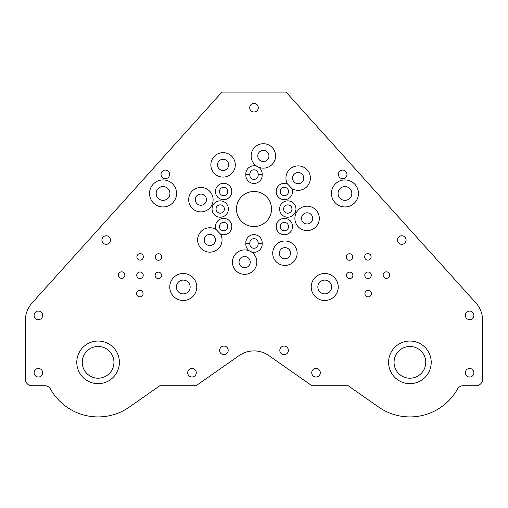 <?xml version="1.0" encoding="UTF-8"?>
<svg xmlns="http://www.w3.org/2000/svg" width="508" height="508" viewBox="0 0 508 508"><rect width="100%" height="100%" fill="white"/><g stroke="black" fill="none" stroke-linecap="round" stroke-linejoin="round"><path stroke-width="0.76" d="M149.542 193.446A13.513 13.513 0 0 0 163.055 206.953A13.513 13.513 0 0 0 176.562 193.446A13.513 13.513 0 0 0 163.055 179.934A13.513 13.513 0 0 0 149.542 193.446M156.166 193.446A6.883 6.883 0 0 0 163.055 200.33A6.883 6.883 0 0 0 169.939 193.446A6.883 6.883 0 0 0 163.055 186.557A6.883 6.883 0 0 0 156.166 193.446M169.755 286.988A13.513 13.513 0 0 0 183.267 300.501A13.513 13.513 0 0 0 196.78 286.988A13.513 13.513 0 0 0 183.267 273.475A13.513 13.513 0 0 0 169.755 286.988M176.378 286.988A6.883 6.883 0 0 0 183.267 293.878A6.883 6.883 0 0 0 190.151 286.988A6.883 6.883 0 0 0 183.267 280.105A6.883 6.883 0 0 0 176.378 286.988M383.146 275.082A3.251 3.251 0 0 0 386.391 278.327A3.251 3.251 0 0 0 389.642 275.082A3.251 3.251 0 0 0 386.391 271.831A3.251 3.251 0 0 0 383.146 275.082M364.922 293.605A3.251 3.251 0 0 0 368.173 296.856A3.251 3.251 0 0 0 371.424 293.605A3.251 3.251 0 0 0 368.173 290.36A3.251 3.251 0 0 0 364.922 293.605M364.769 275.234A3.251 3.251 0 0 0 368.021 278.479A3.251 3.251 0 0 0 371.265 275.234A3.251 3.251 0 0 0 368.021 271.983A3.251 3.251 0 0 0 364.769 275.234M346.399 275.387A3.251 3.251 0 0 0 349.644 278.638A3.251 3.251 0 0 0 352.895 275.387A3.251 3.251 0 0 0 349.644 272.142A3.251 3.251 0 0 0 346.399 275.387M346.24 257.016A3.251 3.251 0 0 0 349.491 260.261A3.251 3.251 0 0 0 352.736 257.016A3.251 3.251 0 0 0 349.491 253.765A3.251 3.251 0 0 0 346.24 257.016M364.617 256.858A3.251 3.251 0 0 0 367.862 260.109A3.251 3.251 0 0 0 371.113 256.858A3.251 3.251 0 0 0 367.862 253.613A3.251 3.251 0 0 0 364.617 256.858M331.438 193.446A13.513 13.513 0 0 0 344.945 206.953A13.513 13.513 0 0 0 358.457 193.446A13.513 13.513 0 0 0 344.945 179.934A13.513 13.513 0 0 0 331.438 193.446M338.061 193.446A6.883 6.883 0 0 0 344.945 200.33A6.883 6.883 0 0 0 351.834 193.446A6.883 6.883 0 0 0 344.945 186.557A6.883 6.883 0 0 0 338.061 193.446M311.22 286.988A13.513 13.513 0 0 0 324.733 300.501A13.513 13.513 0 0 0 338.245 286.988A13.513 13.513 0 0 0 324.733 273.475A13.513 13.513 0 0 0 311.22 286.988M317.849 286.988A6.883 6.883 0 0 0 324.733 293.878A6.883 6.883 0 0 0 331.622 286.988A6.883 6.883 0 0 0 324.733 280.105A6.883 6.883 0 0 0 317.849 286.988M394.062 362.344A15.85 15.85 0 0 1 409.912 346.494A15.85 15.85 0 0 1 425.761 362.344A15.85 15.85 0 0 1 409.912 378.2A15.85 15.85 0 0 1 394.062 362.344M161.036 174.396A4.286 4.286 0 0 0 165.322 178.683A4.286 4.286 0 0 0 169.609 174.396A4.286 4.286 0 0 0 165.322 170.11A4.286 4.286 0 0 0 161.036 174.396M101.918 240.049A4.286 4.286 0 0 0 106.204 244.342A4.286 4.286 0 0 0 110.49 240.049A4.286 4.286 0 0 0 106.204 235.763A4.286 4.286 0 0 0 101.918 240.049M34.106 315.366A4.286 4.286 0 0 0 38.392 319.653A4.286 4.286 0 0 0 42.678 315.366A4.286 4.286 0 0 0 38.392 311.074A4.286 4.286 0 0 0 34.106 315.366M34.106 372.739A4.286 4.286 0 0 0 38.392 377.025A4.286 4.286 0 0 0 42.678 372.739A4.286 4.286 0 0 0 38.392 368.452A4.286 4.286 0 0 0 34.106 372.739M187.687 372.739A4.286 4.286 0 0 0 191.973 377.025A4.286 4.286 0 0 0 196.259 372.739A4.286 4.286 0 0 0 191.973 368.452A4.286 4.286 0 0 0 187.687 372.739M219.615 350.38A4.286 4.286 0 0 0 223.901 354.673A4.286 4.286 0 0 0 228.187 350.38A4.286 4.286 0 0 0 223.901 346.094A4.286 4.286 0 0 0 219.615 350.38M118.358 275.082A3.251 3.251 0 0 0 121.609 278.327A3.251 3.251 0 0 0 124.854 275.082A3.251 3.251 0 0 0 121.609 271.831A3.251 3.251 0 0 0 118.358 275.082M136.576 293.605A3.251 3.251 0 0 0 139.827 296.856A3.251 3.251 0 0 0 143.078 293.605A3.251 3.251 0 0 0 139.827 290.36A3.251 3.251 0 0 0 136.576 293.605M136.735 275.234A3.251 3.251 0 0 0 139.979 278.479A3.251 3.251 0 0 0 143.231 275.234A3.251 3.251 0 0 0 139.979 271.983A3.251 3.251 0 0 0 136.735 275.234M155.105 275.387A3.251 3.251 0 0 0 158.356 278.638A3.251 3.251 0 0 0 161.601 275.387A3.251 3.251 0 0 0 158.356 272.142A3.251 3.251 0 0 0 155.105 275.387M155.264 257.016A3.251 3.251 0 0 0 158.509 260.261A3.251 3.251 0 0 0 161.76 257.016A3.251 3.251 0 0 0 158.509 253.765A3.251 3.251 0 0 0 155.264 257.016M136.887 256.858A3.251 3.251 0 0 0 140.138 260.109A3.251 3.251 0 0 0 143.383 256.858A3.251 3.251 0 0 0 140.138 253.613A3.251 3.251 0 0 0 136.887 256.858M249.714 107.69A4.286 4.286 0 0 0 254 111.982A4.286 4.286 0 0 0 258.286 107.69A4.286 4.286 0 0 0 254 103.403A4.286 4.286 0 0 0 249.714 107.69M338.392 174.396A4.286 4.286 0 0 0 342.678 178.683A4.286 4.286 0 0 0 346.964 174.396A4.286 4.286 0 0 0 342.678 170.11A4.286 4.286 0 0 0 338.392 174.396M397.51 240.049A4.286 4.286 0 0 0 401.796 244.342A4.286 4.286 0 0 0 406.082 240.049A4.286 4.286 0 0 0 401.796 235.763A4.286 4.286 0 0 0 397.51 240.049M465.322 315.366A4.286 4.286 0 0 0 469.608 319.653A4.286 4.286 0 0 0 473.894 315.366A4.286 4.286 0 0 0 469.608 311.074A4.286 4.286 0 0 0 465.322 315.366M465.322 372.739A4.286 4.286 0 0 0 469.608 377.025A4.286 4.286 0 0 0 473.894 372.739A4.286 4.286 0 0 0 469.608 368.452A4.286 4.286 0 0 0 465.322 372.739M311.741 372.739A4.286 4.286 0 0 0 316.027 377.025A4.286 4.286 0 0 0 320.313 372.739A4.286 4.286 0 0 0 316.027 368.452A4.286 4.286 0 0 0 311.741 372.739M279.813 350.38A4.286 4.286 0 0 0 284.099 354.673A4.286 4.286 0 0 0 288.385 350.38A4.286 4.286 0 0 0 284.099 346.094A4.286 4.286 0 0 0 279.813 350.38M82.239 362.344A15.85 15.85 0 0 0 98.088 378.2A15.85 15.85 0 0 0 113.938 362.344A15.85 15.85 0 0 0 98.088 346.494A15.85 15.85 0 0 0 82.239 362.344M212.033 209.036A8.185 8.185 0 0 0 220.218 217.221A8.185 8.185 0 0 0 228.403 209.036A8.185 8.185 0 0 0 220.218 200.851A8.185 8.185 0 0 0 212.033 209.036M216.059 209.036A4.159 4.159 0 0 0 220.218 213.195A4.159 4.159 0 0 0 224.377 209.036A4.159 4.159 0 0 0 220.218 204.876A4.159 4.159 0 0 0 216.059 209.036M245.84 174.606A8.185 8.185 0 0 0 254 183.439A8.185 8.185 0 0 0 262.16 174.606A8.185 8.185 0 0 0 258.585 167.176A12.211 12.211 0 0 0 275.577 155.937A12.211 12.211 0 0 0 263.36 143.72A12.211 12.211 0 0 0 256.915 166.306A8.185 8.185 0 0 0 245.84 174.606L249.892 174.606A4.159 4.159 0 0 0 254 179.413A4.159 4.159 0 0 0 258.108 174.606L262.16 174.606M279.597 209.036A8.185 8.185 0 0 0 287.782 217.221A8.185 8.185 0 0 0 295.967 209.036A8.185 8.185 0 0 0 287.782 200.851A8.185 8.185 0 0 0 279.597 209.036M283.623 209.036A4.159 4.159 0 0 0 287.782 213.195A4.159 4.159 0 0 0 291.941 209.036A4.159 4.159 0 0 0 287.782 204.876A4.159 4.159 0 0 0 283.623 209.036M249.892 243.465L245.84 243.465A8.185 8.185 0 0 0 249.415 250.895A12.211 12.211 0 0 0 232.423 262.134A12.211 12.211 0 0 0 244.64 274.345A12.211 12.211 0 0 0 251.085 251.765A8.185 8.185 0 0 0 262.16 243.465L258.108 243.465A4.159 4.159 0 0 0 254 238.658A4.159 4.159 0 0 0 249.892 243.465A4.159 4.159 0 0 0 254 248.272A4.159 4.159 0 0 0 258.108 243.465M262.16 243.465A8.185 8.185 0 0 0 254 234.632A8.185 8.185 0 0 0 245.84 243.465M215.436 191.497A8.185 8.185 0 0 0 223.622 199.682A8.185 8.185 0 0 0 231.807 191.497A8.185 8.185 0 0 0 223.622 183.312A8.185 8.185 0 0 0 215.436 191.497M219.462 191.497A4.159 4.159 0 0 0 223.622 195.65A4.159 4.159 0 0 0 227.774 191.497A4.159 4.159 0 0 0 223.622 187.338A4.159 4.159 0 0 0 219.462 191.497M258.108 174.606A4.159 4.159 0 0 0 254 169.799A4.159 4.159 0 0 0 249.892 174.606M256.915 166.306L258.585 167.176M287.414 183.89A8.185 8.185 0 0 0 276.193 191.497A8.185 8.185 0 0 0 284.378 199.682A8.185 8.185 0 0 0 292.068 188.69A12.211 12.211 0 0 0 310.382 178.105A12.211 12.211 0 0 0 298.171 165.894A12.211 12.211 0 0 0 287.414 183.89L292.068 188.69M280.226 191.497A4.159 4.159 0 0 0 284.378 195.65A4.159 4.159 0 0 0 288.538 191.497A4.159 4.159 0 0 0 284.378 187.338A4.159 4.159 0 0 0 280.226 191.497M276.193 226.574A8.185 8.185 0 0 0 284.378 234.76A8.185 8.185 0 0 0 292.564 226.574A8.185 8.185 0 0 0 284.378 218.389A8.185 8.185 0 0 0 276.193 226.574M280.226 226.574A4.159 4.159 0 0 0 284.378 230.734A4.159 4.159 0 0 0 288.538 226.574A4.159 4.159 0 0 0 284.378 222.415A4.159 4.159 0 0 0 280.226 226.574M251.085 251.765L249.415 250.895M220.586 234.175A8.185 8.185 0 0 0 231.807 226.574A8.185 8.185 0 0 0 223.622 218.389A8.185 8.185 0 0 0 215.932 229.381A12.211 12.211 0 0 0 197.618 239.96A12.211 12.211 0 0 0 209.829 252.171A12.211 12.211 0 0 0 220.586 234.175L215.932 229.381M219.462 226.574A4.159 4.159 0 0 0 223.622 230.734A4.159 4.159 0 0 0 227.774 226.574A4.159 4.159 0 0 0 223.622 222.415A4.159 4.159 0 0 0 219.462 226.574M292.583 178.105A5.588 5.588 0 0 0 298.171 183.693A5.588 5.588 0 0 0 303.752 178.105A5.588 5.588 0 0 0 298.171 172.523A5.588 5.588 0 0 0 292.583 178.105M294.888 218.396A12.211 12.211 0 0 0 307.099 230.613A12.211 12.211 0 0 0 319.31 218.396A12.211 12.211 0 0 0 307.099 206.184A12.211 12.211 0 0 0 294.888 218.396M301.511 218.396A5.588 5.588 0 0 0 307.099 223.984A5.588 5.588 0 0 0 312.687 218.396A5.588 5.588 0 0 0 307.099 212.808A5.588 5.588 0 0 0 301.511 218.396M272.713 253.2A12.211 12.211 0 0 0 284.925 265.417A12.211 12.211 0 0 0 297.142 253.2A12.211 12.211 0 0 0 284.925 240.989A12.211 12.211 0 0 0 272.713 253.2M279.343 253.2A5.588 5.588 0 0 0 284.925 258.788A5.588 5.588 0 0 0 290.512 253.2A5.588 5.588 0 0 0 284.925 247.618A5.588 5.588 0 0 0 279.343 253.2M239.052 262.134A5.588 5.588 0 0 0 244.64 267.722A5.588 5.588 0 0 0 250.222 262.134A5.588 5.588 0 0 0 244.64 256.546A5.588 5.588 0 0 0 239.052 262.134M204.248 239.96A5.588 5.588 0 0 0 209.829 245.548A5.588 5.588 0 0 0 215.417 239.96A5.588 5.588 0 0 0 209.829 234.372A5.588 5.588 0 0 0 204.248 239.96M188.69 199.669A12.211 12.211 0 0 0 200.901 211.887A12.211 12.211 0 0 0 213.112 199.669A12.211 12.211 0 0 0 200.901 187.458A12.211 12.211 0 0 0 188.69 199.669M195.313 199.669A5.588 5.588 0 0 0 200.901 205.257A5.588 5.588 0 0 0 206.489 199.669A5.588 5.588 0 0 0 200.901 194.081A5.588 5.588 0 0 0 195.313 199.669M210.858 164.865A12.211 12.211 0 0 0 223.076 177.082A12.211 12.211 0 0 0 235.287 164.865A12.211 12.211 0 0 0 223.076 152.654A12.211 12.211 0 0 0 210.858 164.865M217.488 164.865A5.588 5.588 0 0 0 223.076 170.453A5.588 5.588 0 0 0 228.657 164.865A5.588 5.588 0 0 0 223.076 159.277A5.588 5.588 0 0 0 217.488 164.865M257.778 155.937A5.588 5.588 0 0 0 263.36 161.519A5.588 5.588 0 0 0 268.948 155.937A5.588 5.588 0 0 0 263.36 150.349A5.588 5.588 0 0 0 257.778 155.937M119.399 362.344A21.311 21.311 0 0 0 98.088 341.039A21.311 21.311 0 0 0 76.784 362.344A21.311 21.311 0 0 0 98.088 383.654A21.311 21.311 0 0 0 119.399 362.344M431.216 362.344A21.311 21.311 0 0 0 409.912 341.039A21.311 21.311 0 0 0 388.601 362.344A21.311 21.311 0 0 0 409.912 383.654A21.311 21.311 0 0 0 431.216 362.344M236.461 209.036A17.539 17.539 0 0 0 254 226.574A17.539 17.539 0 0 0 271.539 209.036A17.539 17.539 0 0 0 254 191.497A17.539 17.539 0 0 0 236.461 209.036M50.502 389.052A54.566 54.566 0 0 0 129.388 407.048L159.829 385.731L196.069 385.731L239.097 355.606A25.984 25.984 0 0 1 268.903 355.606L311.931 385.731L348.171 385.731L378.612 407.048A54.566 54.566 0 0 0 457.498 389.052A6.496 6.496 0 0 1 463.163 385.731L476.104 385.731A6.496 6.496 0 0 0 482.6 379.235L482.6 320.351A25.984 25.984 0 0 0 475.926 302.965L286.067 92.1L221.933 92.1L32.074 302.965A25.984 25.984 0 0 0 25.4 320.351L25.4 379.235A6.496 6.496 0 0 0 31.896 385.731L44.837 385.731A6.496 6.496 0 0 1 50.502 389.052"/></g></svg>
